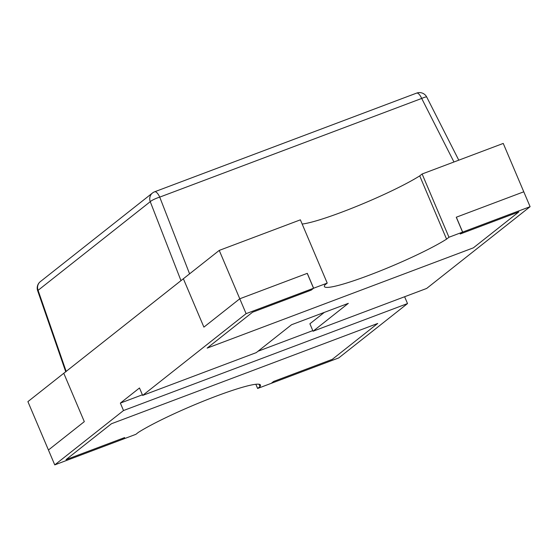 <?xml version="1.0" encoding="UTF-8"?>
<svg xmlns="http://www.w3.org/2000/svg" width="558" height="558" viewBox="0 0 558 558"><rect width="100%" height="100%" fill="white"/><g stroke="black" fill="none" stroke-linecap="round" stroke-linejoin="round"><path stroke-width="0.84" d="M142.388 394.799L120.361 403.099L139.493 387.977L142.653 395.42L256.255 352.628L291.534 324.742L348.332 303.35L313.052 331.229L426.654 288.444L530.1 206.683L523.781 191.799L456.263 217.229L523.781 191.799L503.246 143.427L422.12 173.984L419.728 175.875A71.145 7.561 -23 0 1 358.243 205.686A71.145 7.561 -23 0 1 302.157 224.037M404.62 296.737L407.521 303.566L123.513 410.542L120.361 403.099M312.787 330.615L257.984 351.261M111.461 423.738L66.018 459.653L111.461 423.738L377.717 323.452L111.461 423.738M456.263 217.229L462.582 232.114L460.19 234.004L518.835 211.914L473.386 247.836L207.137 348.122L252.579 312.208L311.155 290.139L313.547 288.249L307.228 273.364L239.78 298.774L246.099 313.659L313.547 288.249M407.521 303.566L338.755 357.915L271.307 383.318L273.692 381.428L332.268 359.366L377.717 323.452L332.268 359.366L273.622 381.456L271.23 383.346L257.622 388.473L255.843 384.274M122.265 439.432L124.664 437.563L66.018 459.653L124.594 437.591L122.202 439.481L54.754 464.891L27.9 401.627L63.779 373.274L84.314 421.646L48.434 450.006L84.314 421.646L63.779 373.274L183.366 278.756L203.9 327.127L239.78 298.774L307.298 273.343L313.617 288.221L327.225 283.101L300.378 219.838L219.245 250.403L239.78 298.774L203.9 327.127L183.366 278.756L219.245 250.403M54.754 464.891L123.513 410.542M142.653 395.42L246.099 313.659M311.218 290.09L252.579 312.208L207.137 348.122L473.386 247.836L518.835 211.914L460.259 233.976L462.652 232.086L530.1 206.683M462.652 232.086L456.332 217.201M324.31 312.396L309.892 323.786L313.052 331.229M154.343 191.952A8.133 7.54 51.7 0 0 152.467 193.019A8.133 7.54 51.7 0 0 150.248 201.675L180.98 280.646L66.165 371.384L38.084 290.327L150.248 201.675A8.133 1.409 -21.3 0 1 159.727 197.12L421.695 98.445A8.133 1.102 -26.9 0 1 426.724 97.043L458.774 160.174M65.725 371.733L37.651 290.711A8.133 0.621 -19.1 0 1 38.084 290.327A8.133 7.54 -128.3 0 1 40.295 281.671A8.133 8.133 0 0 0 37.693 290.83M65.781 371.886L66.165 371.384M419.728 175.875L446.574 239.131A71.145 7.561 -23 0 1 374.272 273.267A71.145 7.561 -23 0 1 324.4 286.554A71.145 7.561 -23 0 1 324.84 284.992L327.225 283.101M462.582 232.114L448.967 237.241L422.12 173.984M446.574 239.131L448.967 237.241M311.224 290.118L313.617 288.221M259.024 384.246L260.014 386.582L257.622 388.473M122.272 439.453L135.88 434.326L138.272 432.436A71.145 7.561 -23 0 1 210.582 398.307A71.145 7.561 -23 0 1 260.447 385.02A71.145 7.561 -23 0 1 260.014 386.582M189.587 273.839L159.727 197.12A8.133 2.923 -110.6 0 0 154.636 191.785A8.133 8.133 0 0 0 152.467 193.019L40.295 281.671M453.954 161.994L421.695 98.445A8.133 2.923 69.4 0 0 416.61 93.109L154.636 191.785M426.779 97.155A8.133 8.133 0 0 0 416.61 93.109"/></g></svg>
